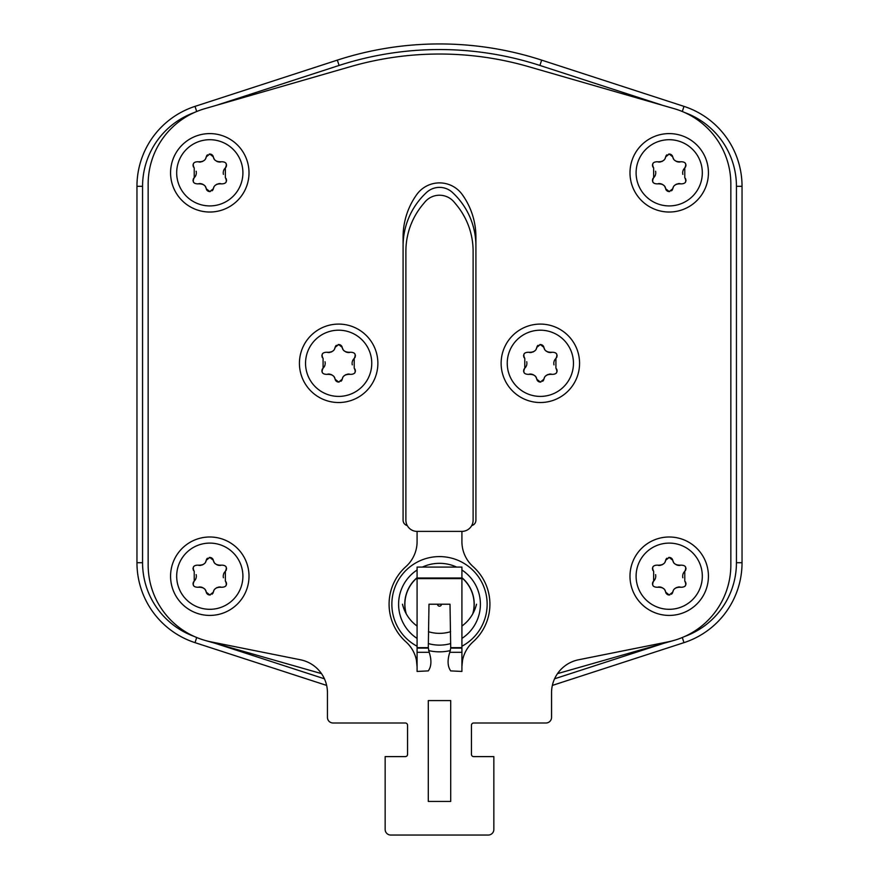 <?xml version="1.0" encoding="UTF-8"?>
<svg xmlns="http://www.w3.org/2000/svg" width="879" height="879" viewBox="0 0 879 879"><rect width="100%" height="100%" fill="white"/><g stroke="black" fill="none" stroke-linecap="round" stroke-linejoin="round"><path stroke-width="1.32" d="M730.845 564.999L730.845 184.019L730.845 564.999A78.44 78.44 0 0 1 667.798 641.912L578.569 659.777A33.611 33.611 0 0 0 551.551 692.74L551.551 717.396L551.551 692.74A33.611 33.611 0 0 1 552.364 685.411L683.972 642.648A84.043 84.043 0 0 0 742.041 562.714L742.041 186.304A84.043 84.043 0 0 0 683.972 106.37L541.651 60.124A330.559 330.559 0 0 0 337.349 60.124L195.028 106.37A84.043 84.043 0 0 0 136.959 186.304L136.959 562.714A84.043 84.043 0 0 0 195.028 642.648L326.636 685.411L195.028 642.648L196.687 637.517M662.7 105.348L539.915 65.453L541.651 60.124L683.972 106.37L682.313 111.501M205.093 640.428L321.472 673.611M730.845 184.019A78.44 78.44 0 0 0 674.138 108.655L528.323 66.584A320.472 320.472 0 0 0 350.677 66.584L204.862 108.655A78.44 78.44 0 0 0 148.155 184.019L148.155 564.999A78.44 78.44 0 0 0 211.202 641.912L300.431 659.777A33.611 33.611 0 0 1 327.449 692.74A33.611 33.611 0 0 0 326.636 685.411M557.528 673.611L673.907 640.428M475.913 246.01A72.836 72.836 0 0 0 452.399 192.413A19.052 19.052 0 0 0 426.601 192.413A72.836 72.836 0 0 0 403.087 246.01M405.889 475.352L405.889 251.251A72.836 72.836 0 0 1 422.557 204.873L424.81 202.148A19.052 19.052 0 0 1 454.19 202.148L456.443 204.873A72.836 72.836 0 0 1 473.111 251.251L473.111 475.352M473.111 251.251L473.111 520.181A11.207 11.207 0 0 1 461.914 531.388L417.085 531.388A11.207 11.207 0 0 1 405.889 520.181L405.889 251.251M405.329 756.61A2.241 2.241 0 0 0 407.559 754.369A2.241 2.241 0 0 1 405.329 756.61L385.156 756.61L385.156 829.446A5.604 5.604 0 0 0 390.759 835.05L488.241 835.05L390.759 835.05M407.559 725.241A2.241 2.241 0 0 0 405.329 722.999L333.053 722.999L405.329 722.999A2.241 2.241 0 0 1 407.559 725.241L407.559 754.369M473.671 722.999A2.241 2.241 0 0 0 471.441 725.241A2.241 2.241 0 0 1 473.671 722.999L545.947 722.999A5.604 5.604 0 0 0 551.551 717.396M471.441 754.369A2.241 2.241 0 0 0 473.671 756.61A2.241 2.241 0 0 1 471.441 754.369L471.441 725.241M493.844 756.61L493.844 829.446L493.844 756.61L473.671 756.61M488.241 835.05A5.604 5.604 0 0 0 493.844 829.446M327.449 692.74L327.449 717.396A5.604 5.604 0 0 0 333.053 722.999M148.155 184.019L148.155 564.999M402.472 604.225A38.094 38.094 0 0 0 417.085 626.068M428.392 631.693A38.094 38.094 0 0 0 450.608 631.693M461.914 626.068A38.094 38.094 0 0 0 476.528 604.225M471.715 525.598A5.604 5.604 0 0 0 475.913 520.181L475.913 237.044A72.836 72.836 0 0 0 462.266 194.578A28.018 28.018 0 0 0 416.734 194.578A72.836 72.836 0 0 0 403.087 237.044L403.087 520.181A5.604 5.604 0 0 0 407.285 525.598M450.707 700.585L428.293 700.585L428.293 801.439L450.707 801.439L450.707 700.585M209.784 615.421A39.214 39.214 0 0 1 170.57 576.206A39.214 39.214 0 0 1 209.784 536.992A39.214 39.214 0 0 1 249.01 576.206A39.214 39.214 0 0 1 209.784 615.421A39.214 39.214 0 0 1 170.57 576.206A39.214 39.214 0 0 1 209.784 536.992M209.784 557.44L213.366 560.297C213.861 563.78 216.663 565.395 221.772 565.153C226.167 565.263 227.364 567.329 225.354 571.35L225.354 581.063C227.364 585.073 226.167 587.139 221.772 587.26C216.717 586.996 213.916 588.611 213.366 592.116L209.784 594.973L206.213 592.116C205.719 588.633 202.917 587.018 197.808 587.26C193.413 587.15 192.215 585.073 194.226 581.063L194.226 571.35C192.215 567.34 193.402 565.274 197.808 565.153C202.862 565.417 205.664 563.802 206.213 560.297L209.784 557.44M213.147 559.615A3.67 3.67 0 0 0 212.476 558.615M212.092 558.253A3.67 3.67 0 0 0 211.246 557.736M210.773 557.572A3.67 3.67 0 0 0 209.213 557.484M207.532 558.209A3.67 3.67 0 0 0 206.972 558.758M206.796 558.989A3.67 3.67 0 0 0 206.455 559.571M220.695 565.384A6.614 6.614 0 0 1 219.563 565.439M219.431 565.439A6.614 6.614 0 0 1 217.618 565.065M217.399 564.988A6.614 6.614 0 0 1 216.487 564.549M215.751 564.043A6.614 6.614 0 0 1 215.146 563.516M214.212 562.34A6.614 6.614 0 0 1 213.575 561M225.991 570.592A3.67 3.67 0 0 0 226.364 569.757M226.529 568.878A3.67 3.67 0 0 0 226.474 568.01M226.222 567.164A3.67 3.67 0 0 0 225.76 566.395M223.42 577.767A6.614 6.614 0 0 1 223.288 576.998M223.233 576.217A6.614 6.614 0 0 1 223.277 575.437M223.42 574.668A6.614 6.614 0 0 1 225.354 571.35M225.76 586.007A3.67 3.67 0 0 0 226.222 585.249M226.485 584.392A3.67 3.67 0 0 0 226.529 583.513M226.364 582.645A3.67 3.67 0 0 0 225.98 581.821M213.366 592.116A6.614 6.614 0 0 1 213.861 590.721M215.168 588.886A6.614 6.614 0 0 1 215.784 588.337M216.542 587.831A6.614 6.614 0 0 1 217.454 587.403M218.497 587.095A6.614 6.614 0 0 1 220.717 587.029M206.433 592.798A3.67 3.67 0 0 0 207.103 593.797M207.488 594.16A3.67 3.67 0 0 0 208.334 594.676M208.806 594.841A3.67 3.67 0 0 0 210.367 594.929M212.048 594.204A3.67 3.67 0 0 0 212.608 593.655M212.784 593.424A3.67 3.67 0 0 0 213.125 592.842M198.885 587.018A6.614 6.614 0 0 1 200.016 586.974M200.148 586.974A6.614 6.614 0 0 1 201.961 587.337M202.181 587.425A6.614 6.614 0 0 1 203.093 587.864M203.829 588.37A6.614 6.614 0 0 1 204.433 588.897M205.367 590.073A6.614 6.614 0 0 1 206.005 591.402M193.589 581.821A3.67 3.67 0 0 0 193.215 582.656M193.05 583.524A3.67 3.67 0 0 0 193.105 584.392M193.358 585.249A3.67 3.67 0 0 0 193.819 586.018M196.16 574.646A6.614 6.614 0 0 1 196.292 575.415M196.347 576.195A6.614 6.614 0 0 1 196.303 576.976M196.16 577.745A6.614 6.614 0 0 1 194.226 581.063M193.819 566.406A3.67 3.67 0 0 0 193.358 567.164M193.094 568.021A3.67 3.67 0 0 0 193.05 568.9M193.215 569.768A3.67 3.67 0 0 0 193.6 570.592M206.213 560.297A6.614 6.614 0 0 1 205.719 561.692M204.411 563.527A6.614 6.614 0 0 1 203.796 564.076M203.038 564.582A6.614 6.614 0 0 1 202.115 565.01M201.082 565.318A6.614 6.614 0 0 1 200.005 565.439M199.972 565.439A6.614 6.614 0 0 1 198.863 565.384M669.216 615.421A39.214 39.214 0 0 1 629.99 576.206A39.214 39.214 0 0 1 669.216 536.992A39.214 39.214 0 0 1 708.43 576.206A39.214 39.214 0 0 1 669.216 615.421A39.214 39.214 0 0 1 629.99 576.206A39.214 39.214 0 0 1 669.216 536.992M669.216 557.44L672.787 560.297C673.281 563.78 676.083 565.395 681.192 565.153C685.587 565.263 686.785 567.329 684.774 571.35L684.774 581.063C686.785 585.073 685.598 587.139 681.192 587.26C676.138 586.996 673.336 588.611 672.787 592.116L669.216 594.973L665.634 592.116C665.139 588.633 662.337 587.018 657.228 587.26C652.833 587.15 651.636 585.073 653.646 581.063L653.646 571.35C651.636 567.34 652.833 565.274 657.228 565.153C662.283 565.417 665.084 563.802 665.634 560.297L669.216 557.44M672.567 559.615A3.67 3.67 0 0 0 671.897 558.615M671.512 558.253A3.67 3.67 0 0 0 670.666 557.736M670.194 557.572A3.67 3.67 0 0 0 668.633 557.484M666.952 558.209A3.67 3.67 0 0 0 666.392 558.758M666.216 558.989A3.67 3.67 0 0 0 665.875 559.571M680.115 565.384A6.614 6.614 0 0 1 678.984 565.439M678.852 565.439A6.614 6.614 0 0 1 677.039 565.065M676.819 564.988A6.614 6.614 0 0 1 675.907 564.549M675.171 564.043A6.614 6.614 0 0 1 674.567 563.516M673.633 562.34A6.614 6.614 0 0 1 672.995 561M685.411 570.592A3.67 3.67 0 0 0 685.785 569.757M685.95 568.878A3.67 3.67 0 0 0 685.895 568.01M685.642 567.164A3.67 3.67 0 0 0 685.18 566.395M682.84 577.767A6.614 6.614 0 0 1 682.708 576.998M682.653 576.217A6.614 6.614 0 0 1 682.697 575.437M682.84 574.668A6.614 6.614 0 0 1 684.774 571.35M685.18 586.007A3.67 3.67 0 0 0 685.642 585.249M685.906 584.392A3.67 3.67 0 0 0 685.95 583.513M685.785 582.645A3.67 3.67 0 0 0 685.4 581.821M672.787 592.116A6.614 6.614 0 0 1 673.281 590.721M674.589 588.886A6.614 6.614 0 0 1 675.204 588.337M675.962 587.831A6.614 6.614 0 0 1 676.885 587.403M677.918 587.095A6.614 6.614 0 0 1 678.995 586.974M679.027 586.963A6.614 6.614 0 0 1 680.137 587.029M665.853 592.798A3.67 3.67 0 0 0 666.524 593.797M666.908 594.16A3.67 3.67 0 0 0 667.754 594.676M668.227 594.841A3.67 3.67 0 0 0 669.787 594.929M671.468 594.204A3.67 3.67 0 0 0 672.028 593.655M672.204 593.424A3.67 3.67 0 0 0 672.545 592.842M658.305 587.018A6.614 6.614 0 0 1 659.437 586.974M659.569 586.974A6.614 6.614 0 0 1 661.382 587.337M661.601 587.425A6.614 6.614 0 0 1 662.513 587.864M663.249 588.37A6.614 6.614 0 0 1 663.854 588.897M664.788 590.073A6.614 6.614 0 0 1 665.425 591.402M653.009 581.821A3.67 3.67 0 0 0 652.636 582.656M652.471 583.524A3.67 3.67 0 0 0 652.526 584.392M652.778 585.249A3.67 3.67 0 0 0 653.24 586.018M655.58 574.646A6.614 6.614 0 0 1 655.712 575.415M655.767 576.195A6.614 6.614 0 0 1 655.723 576.976M655.58 577.745A6.614 6.614 0 0 1 653.646 581.063M653.24 566.406A3.67 3.67 0 0 0 652.778 567.164M652.515 568.021A3.67 3.67 0 0 0 652.471 568.9M652.636 569.768A3.67 3.67 0 0 0 653.02 570.592M665.634 560.297A6.614 6.614 0 0 1 665.139 561.692M663.832 563.527A6.614 6.614 0 0 1 663.216 564.076M662.458 564.582A6.614 6.614 0 0 1 661.546 565.01M660.503 565.318A6.614 6.614 0 0 1 658.283 565.384M209.784 212.026A39.214 39.214 0 0 1 170.57 172.811A39.214 39.214 0 0 1 209.784 133.597A39.214 39.214 0 0 1 249.01 172.811A39.214 39.214 0 0 1 209.784 212.026A39.214 39.214 0 0 1 170.57 172.811A39.214 39.214 0 0 1 209.784 133.597M209.784 154.045L213.366 156.901C213.861 160.385 216.663 162 221.772 161.758C226.167 161.868 227.364 163.933 225.354 167.955L225.354 177.668C227.364 181.678 226.167 183.744 221.772 183.865C216.717 183.601 213.916 185.216 213.366 188.721L209.784 191.578L206.213 188.721C205.719 185.238 202.917 183.623 197.808 183.865C193.413 183.755 192.215 181.689 194.226 177.668L194.226 167.955C192.215 163.944 193.402 161.879 197.808 161.758C202.862 162.022 205.664 160.407 206.213 156.901L209.784 154.045M213.147 156.22A3.67 3.67 0 0 0 212.476 155.22M212.092 154.858A3.67 3.67 0 0 0 211.246 154.341M210.773 154.177A3.67 3.67 0 0 0 209.213 154.089M207.532 154.814A3.67 3.67 0 0 0 206.972 155.363M206.796 155.594A3.67 3.67 0 0 0 206.455 156.176M220.695 161.989A6.614 6.614 0 0 1 219.563 162.044M219.431 162.044A6.614 6.614 0 0 1 217.618 161.681M217.399 161.593A6.614 6.614 0 0 1 216.487 161.154M215.751 160.648A6.614 6.614 0 0 1 215.146 160.121M214.212 158.945A6.614 6.614 0 0 1 213.575 157.616M225.991 167.197A3.67 3.67 0 0 0 226.364 166.362M226.529 165.494A3.67 3.67 0 0 0 226.474 164.615M226.222 163.769A3.67 3.67 0 0 0 225.76 163M223.42 174.372A6.614 6.614 0 0 1 223.288 173.602M223.233 172.822A6.614 6.614 0 0 1 223.277 172.042M223.42 171.273A6.614 6.614 0 0 1 225.354 167.955M225.76 182.612A3.67 3.67 0 0 0 226.222 181.854M226.485 180.997A3.67 3.67 0 0 0 226.529 180.118M226.364 179.25A3.67 3.67 0 0 0 225.98 178.426M213.366 188.721A6.614 6.614 0 0 1 213.861 187.326M215.168 185.491A6.614 6.614 0 0 1 215.784 184.942M216.542 184.436A6.614 6.614 0 0 1 217.454 184.008M218.497 183.7A6.614 6.614 0 0 1 220.717 183.634M206.433 189.403A3.67 3.67 0 0 0 207.103 190.402M207.488 190.765A3.67 3.67 0 0 0 208.334 191.281M208.806 191.446A3.67 3.67 0 0 0 210.367 191.534M212.048 190.809A3.67 3.67 0 0 0 212.608 190.26M212.784 190.029A3.67 3.67 0 0 0 213.125 189.446M198.885 183.634A6.614 6.614 0 0 1 200.016 183.579M200.148 183.579A6.614 6.614 0 0 1 201.961 183.953M202.181 184.03A6.614 6.614 0 0 1 203.093 184.469M203.829 184.975A6.614 6.614 0 0 1 204.433 185.502M205.367 186.678A6.614 6.614 0 0 1 206.005 188.018M193.589 178.426A3.67 3.67 0 0 0 193.215 179.261M193.05 180.14A3.67 3.67 0 0 0 193.105 181.008M193.358 181.854A3.67 3.67 0 0 0 193.819 182.623M196.16 171.251A6.614 6.614 0 0 1 196.292 172.02M196.347 172.8A6.614 6.614 0 0 1 196.303 173.581M196.16 174.35A6.614 6.614 0 0 1 194.226 177.668M193.819 163.011A3.67 3.67 0 0 0 193.358 163.769M193.094 164.626A3.67 3.67 0 0 0 193.05 165.505M193.215 166.373A3.67 3.67 0 0 0 193.6 167.197M206.213 156.901A6.614 6.614 0 0 1 205.719 158.297M204.411 160.132A6.614 6.614 0 0 1 203.796 160.681M203.038 161.187A6.614 6.614 0 0 1 202.115 161.615M201.082 161.923A6.614 6.614 0 0 1 200.005 162.044M199.972 162.055A6.614 6.614 0 0 1 198.863 161.989M669.216 212.026A39.214 39.214 0 0 1 629.99 172.811A39.214 39.214 0 0 1 669.216 133.597A39.214 39.214 0 0 1 708.43 172.811A39.214 39.214 0 0 1 669.216 212.026A39.214 39.214 0 0 1 629.99 172.811A39.214 39.214 0 0 1 669.216 133.597M669.216 154.045L672.787 156.901C673.281 160.385 676.083 162 681.192 161.758C685.587 161.868 686.785 163.933 684.774 167.955L684.774 177.668C686.785 181.678 685.598 183.744 681.192 183.865C676.138 183.601 673.336 185.216 672.787 188.721L669.216 191.578L665.634 188.721C665.139 185.238 662.337 183.623 657.228 183.865C652.833 183.755 651.636 181.689 653.646 177.668L653.646 167.955C651.636 163.944 652.833 161.879 657.228 161.758C662.283 162.022 665.084 160.407 665.634 156.901L669.216 154.045M672.567 156.22A3.67 3.67 0 0 0 671.897 155.22M671.512 154.858A3.67 3.67 0 0 0 670.666 154.341M670.194 154.177A3.67 3.67 0 0 0 668.633 154.089M666.952 154.814A3.67 3.67 0 0 0 666.392 155.363M666.216 155.594A3.67 3.67 0 0 0 665.875 156.176M680.115 161.989A6.614 6.614 0 0 1 678.984 162.044M678.852 162.044A6.614 6.614 0 0 1 677.039 161.681M676.819 161.593A6.614 6.614 0 0 1 675.907 161.154M675.171 160.648A6.614 6.614 0 0 1 674.567 160.121M673.633 158.945A6.614 6.614 0 0 1 672.995 157.616M685.411 167.197A3.67 3.67 0 0 0 685.785 166.362M685.95 165.494A3.67 3.67 0 0 0 685.895 164.615M685.642 163.769A3.67 3.67 0 0 0 685.18 163M682.84 174.372A6.614 6.614 0 0 1 682.708 173.602M682.653 172.822A6.614 6.614 0 0 1 682.697 172.042M682.84 171.273A6.614 6.614 0 0 1 684.774 167.955M685.18 182.612A3.67 3.67 0 0 0 685.642 181.854M685.906 180.997A3.67 3.67 0 0 0 685.95 180.118M685.785 179.25A3.67 3.67 0 0 0 685.4 178.426M672.787 188.721A6.614 6.614 0 0 1 673.281 187.326M674.589 185.491A6.614 6.614 0 0 1 675.204 184.942M675.962 184.436A6.614 6.614 0 0 1 676.885 184.008M677.918 183.7A6.614 6.614 0 0 1 678.995 183.579M679.027 183.579A6.614 6.614 0 0 1 680.137 183.634M665.853 189.403A3.67 3.67 0 0 0 666.524 190.402M666.908 190.765A3.67 3.67 0 0 0 667.754 191.281M668.227 191.446A3.67 3.67 0 0 0 669.787 191.534M671.468 190.809A3.67 3.67 0 0 0 672.028 190.26M672.204 190.029A3.67 3.67 0 0 0 672.545 189.446M658.305 183.634A6.614 6.614 0 0 1 659.437 183.579M659.569 183.579A6.614 6.614 0 0 1 661.382 183.953M661.601 184.03A6.614 6.614 0 0 1 662.513 184.469M663.249 184.975A6.614 6.614 0 0 1 663.854 185.502M664.788 186.678A6.614 6.614 0 0 1 665.425 188.018M653.009 178.426A3.67 3.67 0 0 0 652.636 179.261M652.471 180.14A3.67 3.67 0 0 0 652.526 181.008M652.778 181.854A3.67 3.67 0 0 0 653.24 182.623M655.58 171.251A6.614 6.614 0 0 1 655.712 172.02M655.767 172.8A6.614 6.614 0 0 1 655.723 173.581M655.58 174.35A6.614 6.614 0 0 1 653.646 177.668M653.24 163.011A3.67 3.67 0 0 0 652.778 163.769M652.515 164.626A3.67 3.67 0 0 0 652.471 165.505M652.636 166.373A3.67 3.67 0 0 0 653.02 167.197M665.634 156.901A6.614 6.614 0 0 1 665.139 158.297M663.832 160.132A6.614 6.614 0 0 1 663.216 160.681M662.458 161.187A6.614 6.614 0 0 1 661.546 161.615M660.503 161.923A6.614 6.614 0 0 1 658.283 161.989M540.343 402.527A39.214 39.214 0 0 1 501.129 363.302A39.214 39.214 0 0 1 540.343 324.087A39.214 39.214 0 0 1 579.569 363.302A39.214 39.214 0 0 1 540.343 402.527A39.214 39.214 0 0 1 501.129 363.302A39.214 39.214 0 0 1 540.343 324.087M540.343 344.535L543.925 347.392C544.42 350.875 547.221 352.49 552.331 352.248C556.726 352.358 557.923 354.435 555.913 358.445L555.913 368.158C557.923 372.169 556.726 374.234 552.331 374.355C547.276 374.091 544.464 375.707 543.925 379.212L540.343 382.068L536.772 379.212C536.278 375.729 533.476 374.113 528.367 374.355C523.972 374.245 522.774 372.18 524.785 368.158L524.785 358.445C522.774 354.435 523.961 352.369 528.367 352.248C533.421 352.523 536.223 350.897 536.772 347.392L540.343 344.535M543.705 346.711A3.67 3.67 0 0 0 543.035 345.711M542.651 345.348A3.67 3.67 0 0 0 541.805 344.832M541.332 344.667A3.67 3.67 0 0 0 539.772 344.579M538.091 345.304A3.67 3.67 0 0 0 537.53 345.854M537.355 346.084A3.67 3.67 0 0 0 537.014 346.667M551.254 352.49A6.614 6.614 0 0 1 550.122 352.534M549.99 352.534A6.614 6.614 0 0 1 548.177 352.171M547.958 352.083A6.614 6.614 0 0 1 547.046 351.644M546.309 351.15A6.614 6.614 0 0 1 545.705 350.611M544.771 349.435A6.614 6.614 0 0 1 544.134 348.106M556.55 357.687A3.67 3.67 0 0 0 556.923 356.852M557.088 355.984A3.67 3.67 0 0 0 557.033 355.116M556.781 354.259A3.67 3.67 0 0 0 556.319 353.501M553.979 364.862A6.614 6.614 0 0 1 553.847 364.093M553.792 363.313A6.614 6.614 0 0 1 553.836 362.533M553.979 361.763A6.614 6.614 0 0 1 555.913 358.445M556.319 373.103A3.67 3.67 0 0 0 556.781 372.344M557.044 371.487A3.67 3.67 0 0 0 557.088 370.619M556.923 369.751A3.67 3.67 0 0 0 556.539 368.916M543.925 379.212A6.614 6.614 0 0 1 544.42 377.816M545.727 375.981A6.614 6.614 0 0 1 546.342 375.432M547.101 374.926A6.614 6.614 0 0 1 548.013 374.498M549.056 374.201A6.614 6.614 0 0 1 551.276 374.124M536.992 379.893A3.67 3.67 0 0 0 537.651 380.893M538.047 381.255A3.67 3.67 0 0 0 538.893 381.772M539.365 381.936A3.67 3.67 0 0 0 540.926 382.024M542.607 381.299A3.67 3.67 0 0 0 543.167 380.75M543.343 380.519A3.67 3.67 0 0 0 543.683 379.937M529.444 374.124A6.614 6.614 0 0 1 530.575 374.069M530.707 374.069A6.614 6.614 0 0 1 532.52 374.443M532.74 374.52A6.614 6.614 0 0 1 533.652 374.959M534.388 375.465A6.614 6.614 0 0 1 534.992 376.003M535.926 377.168A6.614 6.614 0 0 1 536.564 378.508M524.148 368.916A3.67 3.67 0 0 0 523.774 369.751M523.609 370.63A3.67 3.67 0 0 0 523.664 371.498M523.917 372.344A3.67 3.67 0 0 0 524.378 373.114M526.719 361.741A6.614 6.614 0 0 1 526.851 362.511M526.906 363.291A6.614 6.614 0 0 1 526.862 364.071M526.719 364.851A6.614 6.614 0 0 1 524.785 368.158M524.378 353.501A3.67 3.67 0 0 0 523.917 354.259M523.653 355.116A3.67 3.67 0 0 0 523.609 355.995M523.774 356.863A3.67 3.67 0 0 0 524.159 357.687M536.772 347.392A6.614 6.614 0 0 1 536.278 348.787M534.97 350.622A6.614 6.614 0 0 1 534.355 351.171M533.597 351.677A6.614 6.614 0 0 1 532.674 352.105M531.641 352.413A6.614 6.614 0 0 1 530.564 352.545M530.531 352.545A6.614 6.614 0 0 1 529.422 352.479M338.657 402.527A39.214 39.214 0 0 1 299.431 363.302A39.214 39.214 0 0 1 338.657 324.087A39.214 39.214 0 0 1 377.871 363.302A39.214 39.214 0 0 1 338.657 402.527A39.214 39.214 0 0 1 299.431 363.302A39.214 39.214 0 0 1 338.657 324.087M338.657 344.535L342.228 347.392C342.722 350.875 345.524 352.49 350.633 352.248C355.028 352.358 356.226 354.435 354.215 358.445L354.215 368.158C356.226 372.169 355.039 374.234 350.633 374.355C345.579 374.091 342.777 375.707 342.228 379.212L338.657 382.068L335.075 379.212C334.58 375.729 331.779 374.113 326.669 374.355C322.274 374.245 321.077 372.18 323.087 368.158L323.087 358.445C321.077 354.435 322.274 352.369 326.669 352.248C331.724 352.523 334.536 350.897 335.075 347.392L338.657 344.535M342.008 346.711A3.67 3.67 0 0 0 341.349 345.711M340.953 345.348A3.67 3.67 0 0 0 340.107 344.832M339.635 344.667A3.67 3.67 0 0 0 338.074 344.579M336.393 345.304A3.67 3.67 0 0 0 335.833 345.854M335.657 346.084A3.67 3.67 0 0 0 335.317 346.667M349.556 352.49A6.614 6.614 0 0 1 348.425 352.534M348.293 352.534A6.614 6.614 0 0 1 346.48 352.171M346.26 352.083A6.614 6.614 0 0 1 345.348 351.644M344.612 351.15A6.614 6.614 0 0 1 344.008 350.611M343.074 349.435A6.614 6.614 0 0 1 342.436 348.106M354.852 357.687A3.67 3.67 0 0 0 355.226 356.852M355.391 355.984A3.67 3.67 0 0 0 355.336 355.116M355.083 354.259A3.67 3.67 0 0 0 354.622 353.501M352.281 364.862A6.614 6.614 0 0 1 352.149 364.093M352.094 363.313A6.614 6.614 0 0 1 352.138 362.533M352.281 361.763A6.614 6.614 0 0 1 354.215 358.445M354.622 373.103A3.67 3.67 0 0 0 355.083 372.344M355.347 371.487A3.67 3.67 0 0 0 355.391 370.619M355.226 369.751A3.67 3.67 0 0 0 354.841 368.916M342.228 379.212A6.614 6.614 0 0 1 342.722 377.816M344.03 375.981A6.614 6.614 0 0 1 344.645 375.432M345.403 374.926A6.614 6.614 0 0 1 346.326 374.498M347.359 374.201A6.614 6.614 0 0 1 348.436 374.069M348.469 374.069A6.614 6.614 0 0 1 349.578 374.124M335.295 379.893A3.67 3.67 0 0 0 335.965 380.893M336.349 381.255A3.67 3.67 0 0 0 337.195 381.772M337.668 381.936A3.67 3.67 0 0 0 339.228 382.024M340.909 381.299A3.67 3.67 0 0 0 341.47 380.75M341.645 380.519A3.67 3.67 0 0 0 341.986 379.937M327.746 374.124A6.614 6.614 0 0 1 328.878 374.069M329.01 374.069A6.614 6.614 0 0 1 330.823 374.443M331.042 374.52A6.614 6.614 0 0 1 331.954 374.959M332.691 375.465A6.614 6.614 0 0 1 333.295 376.003M334.229 377.168A6.614 6.614 0 0 1 334.866 378.508M322.45 368.916A3.67 3.67 0 0 0 322.077 369.751M321.912 370.63A3.67 3.67 0 0 0 321.967 371.498M322.219 372.344A3.67 3.67 0 0 0 322.681 373.114M325.021 361.741A6.614 6.614 0 0 1 325.153 362.511M325.208 363.291A6.614 6.614 0 0 1 325.164 364.071M325.021 364.851A6.614 6.614 0 0 1 323.087 368.158M322.681 353.501A3.67 3.67 0 0 0 322.219 354.259M321.956 355.116A3.67 3.67 0 0 0 321.912 355.995M322.077 356.863A3.67 3.67 0 0 0 322.461 357.687M335.075 347.392A6.614 6.614 0 0 1 334.58 348.787M333.273 350.622A6.614 6.614 0 0 1 332.658 351.171M331.899 351.677A6.614 6.614 0 0 1 330.987 352.105M329.944 352.413A6.614 6.614 0 0 1 327.724 352.479M417.085 531.388L417.085 541.574A33.611 33.611 0 0 1 405.889 566.636A50.422 50.422 0 0 0 405.889 641.802A33.611 33.611 0 0 1 416.437 660.25L417.085 666.864L416.437 660.25L417.085 660.25M417.085 578.019L461.914 578.019L461.914 567.087L417.085 567.087L417.085 647.658L428.293 647.658L429.216 652.317C431.754 660.239 431.446 666.436 428.293 670.897L417.085 671.446L417.085 652.317L429.216 652.317M417.085 652.317L417.085 647.658M461.914 666.381L462.563 660.25A33.611 33.611 0 0 1 473.111 641.802A50.422 50.422 0 0 0 473.111 566.636A33.611 33.611 0 0 1 461.914 541.574L461.914 531.388M461.914 660.25L462.497 660.612M462.475 660.711L462.332 661.524M462.255 662.03L462.156 662.821M461.914 652.317L461.914 671.446L450.707 670.897C447.554 666.436 447.246 660.239 449.784 652.317L450.707 648.109L461.914 648.109L461.914 652.317L449.784 652.317M461.914 578.019L461.914 648.109M450.707 648.109L450.015 604.225L428.985 604.225L428.293 647.658M461.914 646.241A47.62 47.62 0 0 0 439.5 556.594A47.62 47.62 0 0 0 417.085 646.241M428.622 650.581A47.62 47.62 0 0 0 450.378 650.581M405.999 613.388A34.731 34.731 0 0 1 417.085 577.679M461.914 577.679A34.731 34.731 0 0 1 473.001 613.388M437.544 604.225A1.956 1.956 0 0 0 439.5 606.18A1.956 1.956 0 0 0 441.456 604.225M684.785 636.44A78.44 78.44 0 0 0 736.437 562.714L736.437 186.304A78.44 78.44 0 0 0 684.785 112.578M554.583 678.797L663.656 643.351L554.583 678.797M215.344 643.351L324.417 678.797M194.215 112.578A78.44 78.44 0 0 0 142.563 186.304L142.563 562.714A78.44 78.44 0 0 0 194.215 636.44M539.915 65.453A324.955 324.955 0 0 0 339.085 65.453L216.3 105.348L339.085 65.453L337.349 60.124M736.437 186.304L742.041 186.304M196.687 111.501L195.028 106.37M136.959 562.714L142.563 562.714L142.563 186.304L136.959 186.304M682.313 637.517L683.972 642.648M736.437 562.714L742.041 562.714M209.784 609.312A33.105 33.105 0 0 1 176.679 576.206A33.105 33.105 0 0 1 209.784 543.101A33.105 33.105 0 0 1 242.901 576.206A33.105 33.105 0 0 1 209.784 609.312M669.216 609.312A33.105 33.105 0 0 1 636.099 576.206A33.105 33.105 0 0 1 669.216 543.101A33.105 33.105 0 0 1 702.321 576.206A33.105 33.105 0 0 1 669.216 609.312M209.784 205.917A33.105 33.105 0 0 1 176.679 172.811A33.105 33.105 0 0 1 209.784 139.706A33.105 33.105 0 0 1 242.901 172.811A33.105 33.105 0 0 1 209.784 205.917M669.216 205.917A33.105 33.105 0 0 1 636.099 172.811A33.105 33.105 0 0 1 669.216 139.706A33.105 33.105 0 0 1 702.321 172.811A33.105 33.105 0 0 1 669.216 205.917M540.343 396.407A33.105 33.105 0 0 1 507.238 363.302A33.105 33.105 0 0 1 540.343 330.196A33.105 33.105 0 0 1 573.46 363.302A33.105 33.105 0 0 1 540.343 396.407M338.657 396.407A33.105 33.105 0 0 1 305.54 363.302A33.105 33.105 0 0 1 338.657 330.196A33.105 33.105 0 0 1 371.762 363.302A33.105 33.105 0 0 1 338.657 396.407M417.085 578.602L461.914 578.602M450.707 647.658L461.914 647.658M417.085 648.109L428.293 648.109M417.085 638.429A40.895 40.895 0 0 1 417.085 570.01M422.359 567.087A40.895 40.895 0 0 1 456.64 567.087M461.914 570.01A40.895 40.895 0 0 1 461.914 638.429M428.304 643.56A40.895 40.895 0 0 0 450.696 643.56M406.274 613.905A34.611 34.611 0 0 1 417.085 577.855M461.914 577.855A34.611 34.611 0 0 1 472.726 613.905"/></g></svg>
